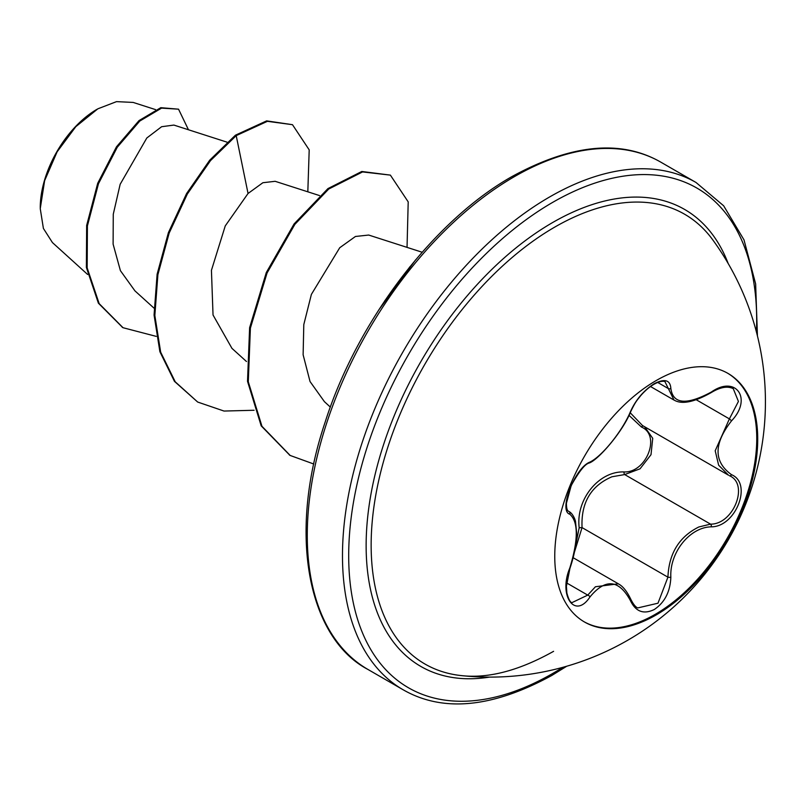 <?xml version="1.0" encoding="UTF-8"?>
<svg xmlns="http://www.w3.org/2000/svg" width="805" height="805" viewBox="0 0 805 805"><rect width="100%" height="100%" fill="white"/><g stroke="black" fill="none" stroke-linecap="round" stroke-linejoin="round"><path stroke-width="1.21" d="M727.509 373.138A143.511 82.855 -60 0 1 748.902 488.303A143.511 82.855 -60 0 1 655.27 614.326A143.511 82.855 -60 0 1 584.007 621.712M656.246 380.524A143.511 82.855 -60 0 1 728.002 373.419A143.511 82.855 -60 0 1 749.998 488.424A143.511 82.855 -60 0 1 656.246 614.889A143.511 82.855 -60 0 1 584.48 621.993A143.511 82.855 -60 0 1 562.484 506.989A143.511 82.855 -60 0 1 656.246 380.524M589.964 462.07C602.12 456.224 622.315 431.108 630.406 411.758C635.678 399.924 643.638 390.556 654.284 383.653C664.729 378.4 670.243 379.99 670.847 388.433C672.97 404.17 686.464 405.368 711.328 392.045C735.861 374.738 752.705 398.727 731.574 420.794C713.562 443.817 713.562 461.788 731.574 474.719C752.725 483.463 735.81 526.903 711.328 526.832C689.895 527.104 669.508 552.482 670.847 577.195C670.243 591.695 664.729 602.462 654.284 609.506C643.638 614.668 635.678 611.689 630.406 600.57C618.894 579.469 605.41 578.262 589.964 596.958C575.001 619.769 558.167 595.73 569.759 568.159C578.443 539.722 578.443 521.741 569.759 514.184C558.167 510.994 575.032 467.544 589.964 462.07A2.194 1.831 63.4 0 1 589.159 463.016L589.159 463.016C598.035 460.138 622.728 431.903 630.838 411.345C636.031 400.568 637.49 399.904 640.569 395.808C655.139 379.024 666.027 380.775 665.111 382.003L674.027 400.085M575.595 545.518L579.187 527.748C575.676 499.553 598.719 471.006 624.066 471.931A2.194 1.107 -91.4 0 0 624.68 474.568L611.941 476.771C590.88 485.848 580.918 502.783 582.055 527.597L574.478 552.019M637.781 607.916L657.987 603.207L667.929 577.175C668.915 553.438 679.219 536.694 698.861 526.963L710.563 524.146C733.607 524.387 749.324 484.006 729.39 475.675L729.431 475.695A2.194 1.449 117.9 0 1 729.39 475.675M572.023 602.603L587.731 595.116L595.428 586.754L618.341 583.806M589.159 463.016C585.014 463.982 579.026 471.499 571.188 485.586L566.428 503.236C566.418 508.096 567.163 510.803 568.672 511.356L569.397 511.739C573.452 514.154 575.615 520.986 575.535 521.912L576.591 532.346C576.642 543.103 574.418 555.128 569.93 568.39L569.759 568.159M624.066 471.931C646.485 472.958 661.086 435.294 641.494 427.073L629.017 415.37M461.346 675.596L461.346 675.596A259.683 149.931 -60 0 1 377.646 485.465A259.683 149.931 -60 0 1 554.766 227.091A259.683 149.931 -60 0 1 712.848 239.971L712.848 239.971A275.31 275.31 0 0 1 461.346 675.596C488.414 678.685 519.165 670.595 553.599 651.326M97.063 109.259A80.349 46.388 120 0 0 40.25 207.67M155.566 109.621L133.167 102.426L116.524 101.631L97.848 108.816L75.821 126.667L57.125 151.813L44.637 180.622L40.25 208.636L43.4 228.429L52.436 242.577L87.624 274.465M227.05 142.173L173.89 125.077L161.614 126.717L146.812 137.997L120.156 184.285L113.264 214.251L113.113 244.156L120.408 270.651L134.948 290.877L153.966 308.104M319.555 195.585L275.149 181.306L262.873 182.725L248.051 193.482L225.259 225.893L211.433 270.319L213.033 314.997L231.91 348.283M368.63 235.06L355.438 236.479L339.73 247.739L311.384 294.399L303.797 324.596L303.123 354.774L310.036 381.53L324.425 401.675L330.352 407.099M248.051 193.482L236.207 135.632L267.411 121.324L292.487 124.695L309.2 149.871L307.822 191.811M156.24 336.379L123.034 327.716L99.166 303.626L87.161 267.894L87.413 225.913L98.462 183.751L117.268 147.234L139.768 121.062L161.564 108.122L178.539 109.178L188.461 129.766M235.442 135.19L209.713 160.195L186.579 193.562L168.406 232.625L157.116 274.243L154.067 315.047L159.893 351.735L174.464 381.369L197.678 402.047L175.238 381.812L160.668 352.177L154.842 315.49L157.891 274.686L169.171 233.068L187.354 194.005L210.487 160.638L236.207 135.632L235.442 135.19L266.636 120.881L292.487 124.695M122.642 327.494L98.391 303.173L86.387 267.451L86.648 225.47L97.697 183.309L116.494 146.792L139.003 120.609L160.789 107.679L178.539 109.178M197.678 402.047L224.021 411.053L254.098 410.258M407.038 247.377L408.205 201.874L390.375 175.118L362.562 171.928L328.722 189.034L294.872 224.354L267.059 273.006L250.395 328.098L248.292 381.751L261.957 426.298L290.182 455.459L313.799 464.022M409.997 266.646L384.659 300.949M390.375 175.118L361.797 171.475L327.947 188.591L294.107 223.911L266.284 272.563L249.62 327.655L247.517 381.298L261.182 425.845L289.8 455.238M415.611 259.844L378.541 310.257M579.187 527.748L582.055 527.597L667.929 577.175A2.194 0.624 -0.3 0 0 670.847 577.195M643.346 426.016A2.194 1.308 -61.9 0 0 641.494 427.073M644.614 426.731L652.734 438.333L651.004 454.694L640.045 468.812L624.68 474.568L710.563 524.146A2.194 1.238 86 0 1 711.328 526.832M630.235 412.764L642.501 425.533L728.485 475.181L718.634 465.179L715.202 450.77L729.39 418.892L738.427 401.423L733.264 388.674M711.328 392.045A2.194 0.533 58 0 1 711.278 392.548C720.284 387.104 727.629 385.816 733.315 388.694L733.315 388.694M731.574 420.794L729.39 418.892L696.194 399.723M670.847 388.433A2.194 1.781 -179.5 0 1 667.929 388.342L657.655 382.405M568.481 511.235L568.934 511.497A2.194 2.043 115.6 0 1 569.759 514.184M566.609 582.921L587.731 595.116A2.194 1.127 35.2 0 1 589.964 596.958M618.331 583.856L618.331 583.867C622.798 586.09 626.964 591.262 630.838 599.363A2.194 1.187 157.4 0 1 630.406 600.57M731.574 474.719A2.194 1.449 117.9 0 1 729.431 475.695L729.924 475.976M489.4 677.106A263.829 152.326 -60 0 1 368.921 506.929A263.829 152.326 -60 0 1 552.693 222.502A263.829 152.326 -60 0 1 728.183 263.517M562.846 667.315A288.492 166.565 -60 0 1 552.693 673.473A288.492 166.565 -60 0 1 348.696 555.702A288.492 166.565 -60 0 1 552.693 202.367A288.492 166.565 -60 0 1 756.428 332.022M367.935 669.448L403.144 689.774A292.889 169.1 -60 0 1 358.245 455.077A292.889 169.1 -60 0 1 549.584 196.984A292.889 169.1 -60 0 1 696.023 182.483L660.814 162.157A292.889 169.1 120 0 0 514.375 176.657A292.889 169.1 120 0 0 323.036 434.75A292.889 169.1 120 0 0 367.935 669.448C308.989 638.607 286.671 535.858 325.27 421.76C357.541 320.46 434.096 220.369 512.181 176.446C571.51 144.095 621.058 139.325 660.814 162.157M573.18 557.724L618.16 583.695M403.144 689.774C442.891 712.606 492.439 707.837 551.777 675.486L566.75 666.218M231.89 348.303L246.471 361.515M368.64 235.03L422.152 252.237M123.034 327.716L122.259 327.273M289.418 455.016L290.182 455.459M757.435 335.947L755.643 283.913L744.001 239.88L723.655 205.788L696.023 182.483M650.44 386.481L673.755 399.934M568.36 511.135L569.427 511.759M674.067 400.055C681.765 404.724 694.162 402.218 711.278 392.548M569.93 568.39L566.418 586.231L566.871 593.003C568.612 599.403 570.332 602.603 572.043 602.623L572.043 602.623M630.838 599.363C633.324 604.293 635.638 607.151 637.802 607.926"/></g></svg>
